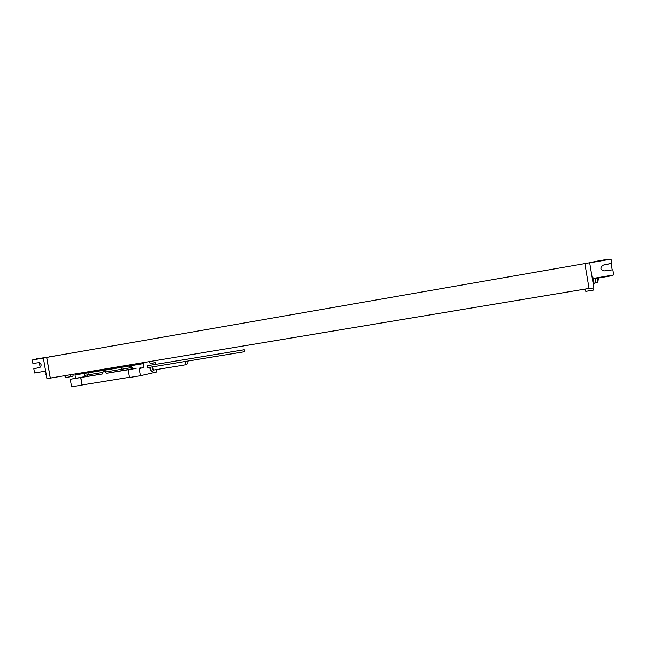<?xml version="1.0" encoding="UTF-8"?>
<svg xmlns="http://www.w3.org/2000/svg" width="646" height="646" viewBox="0 0 646 646"><rect width="100%" height="100%" fill="white"/><g stroke="black" fill="none" stroke-linecap="round" stroke-linejoin="round"><path stroke-width="0.97" d="M53.634 377.539L57.195 376.941M52.948 377.644L46.956 378.839L43.347 357.989L589.669 262.752L593.884 287.866L589.087 288.665L584.88 263.592L589.047 288.431L50.299 378.088L46.714 357.399M64.414 375.738L66.045 377.482L71.294 376.61L72.756 376.319L73.547 374.212M46.302 375.06L45.672 371.418M589.685 262.841L611.043 259.119L611.738 263.269L602.766 265.248L611.108 263.479L612.182 269.866M43.355 358.062L32.3 359.992L32.889 363.399L38.752 362.689C41.57 363.803 41.869 365.386 39.632 367.453L33.818 368.745L34.561 373L45.624 371.127M593.868 262.115L593.795 261.703L608.185 259.199L608.257 259.603M593.795 261.703L593.44 262.187M612.351 275.632L594.74 278.676M595.523 282.455L595.547 283.005M592.947 288.019L593.246 290.143L585.793 291.378L585.308 289.061M593.286 284.28L594.175 284.087L593.101 277.772L595.265 279.04M595.798 282.229L595.378 279.54M69.671 374.858L71.294 376.61M50.283 378.281L46.657 357.416M585.446 289.037L585.793 291.378M594.215 278.256L613.7 274.962L612.828 269.786L604.188 270.9C600.126 269.592 599.811 267.662 603.243 265.102L611.738 263.269M602.661 265.288L611.245 263.431M597.429 278.224L597.962 282.318L595.547 282.722M45.406 371.579L43.242 371.531M39.358 362.713L40.141 367.235M36.418 359.273L36.346 358.861L49.233 356.963M59.9 355.106L49.217 356.85M156.397 369.569L156.808 371.967L140.392 375.738L129.499 377.506L128.158 369.746L136.128 368.382M85.401 384.443L71.585 386.881L70.269 379.283L84.513 376.723M103.804 370.344L143.154 363.641L143.832 367.542L140.271 368.301L140.174 367.711M132.18 367.437L132.422 368.826L106.477 373.307L105.516 372.031L132.18 367.437L130.121 365.806M143.832 367.542L140.255 368.22M136.096 368.22L132.422 368.826M75.59 378.354L75.001 374.955L104.902 370.118L105.516 372.031M75.001 374.955L143.154 363.641M84.303 375.496L84.529 376.804L102.367 373.986L103.675 370.368L106.477 373.307M102.367 373.994L70.269 379.283M106.283 373.348L128.158 369.746M155.5 364.384L155.201 362.648L150.348 363.65L149.46 362.358M140.392 375.738L139.043 367.954M244.245 349.744L147.385 365.725L147.094 366.775L147.692 367.639L244.568 351.723L244.261 349.736L244.568 351.723M149.84 367.283C149.977 369.795 150.647 371.192 151.85 371.482L151.915 371.466M150.227 363.472L155.201 362.648M80.702 377.563L82.026 385.186M129.466 377.304L82.09 384.976L80.807 377.539M124.468 378.112L90.036 383.7M151.85 371.482L152.957 370.901M151.527 365.047L151.091 365.111M152.303 371.402C151.099 371.111 150.437 369.714 150.292 367.211M186.726 361.227C187.332 362.907 187.292 364.045 186.597 364.643L186.557 364.651C185.709 364.312 185.313 363.246 185.354 361.453M598.899 279.581L599.003 277.958M605.245 276.9L605.157 276.407M129.03 366.024L131.098 367.663L131.332 369.052M121.731 367.324L121.375 370.852M85.748 373.275C84.876 373.477 84.392 374.195 84.295 375.431L102.843 372.467M88.284 372.879L87.622 374.987L87.864 376.368M104.159 370.529L104.854 370.392M135.2 364.732L135.071 363.981M143.162 362.632L143.291 363.383M143.331 362.608L143.46 363.359M101.729 370.287L101.608 369.544M94.922 370.659L95.051 371.402M154.257 369.916L153.74 370.166C152.787 369.924 152.319 368.826 152.343 366.88M152.432 371.377L154.039 369.972M186.557 364.651L154.208 369.924C153.312 369.601 152.9 368.551 152.973 366.775M45.503 374.405L46.342 375.278M45.632 371.208L45.163 372.225M612.351 275.664L612.279 275.204M594.175 284.087L595.741 281.664M597.913 281.503L598.487 278.038M143.38 362.6L143.509 363.351M94.881 370.667L95.002 371.41"/></g></svg>
